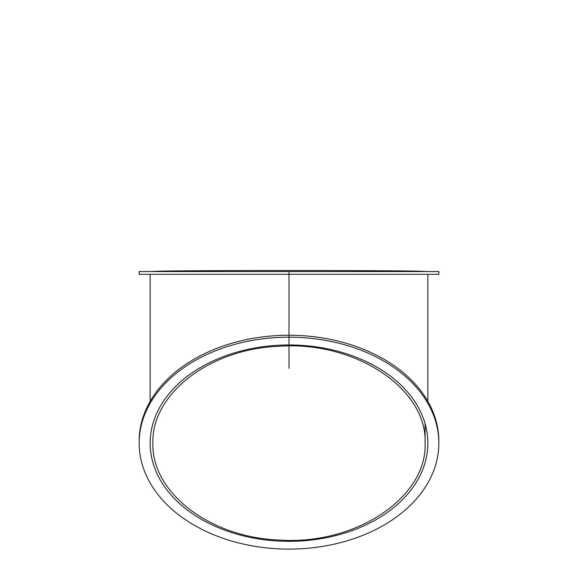 <?xml version="1.0" encoding="UTF-8"?>
<svg xmlns="http://www.w3.org/2000/svg" width="578" height="578" viewBox="0 0 578 578"><rect width="100%" height="100%" fill="white"/><g stroke="black" fill="none" stroke-linecap="round" stroke-linejoin="round"><path stroke-width="0.87" d="M427.843 442.661L427.843 443.145A138.843 98.181 180 0 0 289 344.972A138.843 98.181 180 0 0 150.157 443.145A138.843 98.181 180 0 0 289 541.326A138.843 98.181 180 0 0 427.843 443.145A138.843 98.181 180 0 1 289 541.326A138.843 98.181 180 0 1 150.157 443.145M438.839 443.145L438.839 441.202A149.839 105.955 180 0 0 289 335.247A149.839 105.955 180 0 0 139.161 441.202L139.161 443.145A149.839 105.955 180 0 0 289 549.1A149.839 105.955 180 0 0 438.839 443.145A149.839 105.955 180 0 0 289 337.191A149.839 105.955 180 0 0 139.161 443.145M150.157 274.312L150.157 401.363M139.161 274.312L438.839 274.312L438.839 271.559L139.161 271.559L139.161 274.312M152.895 443.145L152.895 443.153C151.32 492.355 209.72 537.432 278.813 540.004C355.094 545.646 427.33 497.651 425.09 443.138C427.33 388.633 355.08 340.659 278.813 346.294C209.713 348.859 151.313 393.95 152.895 443.145L152.895 443.153M152.895 271.559L154.254 271.4C166.818 270.222 411.139 270.222 423.746 271.4L425.083 271.544M289 368.331L289 346.02L289 368.331M289 272.614L289 346.02M386.617 271.559L190.4 271.559M150.15 274.312L150.15 401.37L150.15 274.312M427.843 274.312L427.843 401.356M425.09 443.138L425.09 423.696M154.254 271.4L150.15 271.559M423.746 271.4L427.843 271.559"/></g></svg>
